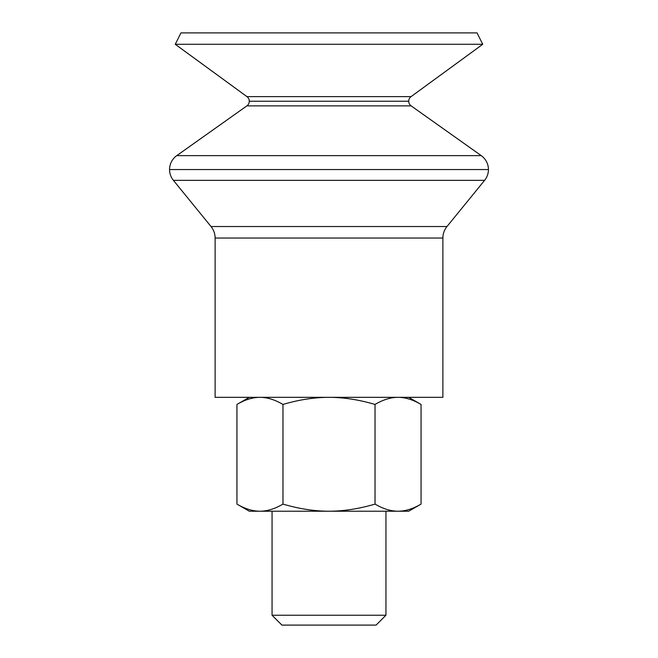 <?xml version="1.0" encoding="UTF-8"?>
<svg xmlns="http://www.w3.org/2000/svg" width="658" height="658" viewBox="0 0 658 658"><rect width="100%" height="100%" fill="white"/><g stroke="black" fill="none" stroke-linecap="round" stroke-linejoin="round"><path stroke-width="0.99" d="M488.442 169.558A17.083 17.083 0 0 1 484.601 180.35A17.083 17.083 0 0 0 488.442 169.558L169.558 169.558A17.083 17.083 0 0 0 173.399 180.35A17.083 17.083 0 0 1 169.558 169.558L488.442 169.558A17.083 17.083 0 0 0 481.245 155.633L411.118 105.872A5.692 5.692 0 0 1 408.717 101.233A5.692 5.692 0 0 0 411.118 105.872L246.882 105.872A5.692 5.692 0 0 0 249.283 101.233A5.692 5.692 0 0 1 246.882 105.872L411.118 105.872L481.245 155.633L176.755 155.633L481.245 155.633A17.083 17.083 0 0 1 488.442 169.558M408.717 101.233L249.283 101.233L408.717 101.233A5.692 5.692 0 0 1 411.053 96.636L246.947 96.636L175.258 44.292L482.742 44.292L411.053 96.636A5.692 5.692 0 0 0 408.717 101.233M173.399 180.35L484.601 180.35L446.979 226.525L211.021 226.525A18.218 18.218 0 0 1 215.117 238.031L442.883 238.031L442.883 397.333L442.883 238.031A18.218 18.218 0 0 1 446.979 226.525L484.601 180.35L173.399 180.35L211.021 226.525L173.399 180.35M249.283 511.217L236.946 504.094L249.283 511.217L259.959 511.217C252.639 511.2 244.965 508.823 236.946 504.094C244.965 508.823 252.639 511.2 259.959 511.217L329 511.217C314.359 511.2 299.012 508.823 282.973 504.094C274.954 508.823 267.28 511.2 259.959 511.217C267.28 511.2 274.954 508.823 282.973 504.094C299.012 508.823 314.359 511.2 329 511.217L408.717 511.217L421.054 504.094L408.717 511.217L398.041 511.217C390.72 511.2 383.046 508.823 375.027 504.094C358.988 508.823 343.641 511.2 329 511.217C343.641 511.2 358.988 508.823 375.027 504.094L375.027 404.448C358.988 399.719 343.641 397.35 329 397.333C314.359 397.35 299.012 399.719 282.973 404.448L282.973 504.094L282.973 404.448C299.012 399.719 314.359 397.35 329 397.333C343.641 397.35 358.988 399.719 375.027 404.448L375.027 504.094C383.046 508.823 390.72 511.2 398.041 511.217C405.361 511.2 413.035 508.823 421.054 504.094C413.035 508.823 405.361 511.2 398.041 511.217L249.283 511.217M421.054 404.448L408.717 397.333L421.054 404.448C413.035 399.719 405.361 397.35 398.041 397.333C405.361 397.35 413.035 399.719 421.054 404.448L421.054 504.094L421.054 404.448M249.283 397.333L236.946 404.448C244.965 399.719 252.639 397.35 259.959 397.333C267.28 397.35 274.954 399.719 282.973 404.448C274.954 399.719 267.28 397.35 259.959 397.333C252.639 397.35 244.965 399.719 236.946 404.448L249.283 397.333M385.942 615.238L376.08 625.1L385.942 615.238L385.942 511.217L385.942 615.238L272.058 615.238L272.058 511.217L272.058 615.238L385.942 615.238M281.92 625.1L272.058 615.238L281.92 625.1L376.08 625.1L281.92 625.1M215.117 397.333L215.117 238.031A18.218 18.218 0 0 0 211.021 226.525L446.979 226.525A18.218 18.218 0 0 0 442.883 238.031L215.117 238.031L215.117 397.333L442.883 397.333L215.117 397.333M246.882 105.872L176.755 155.633A17.083 17.083 0 0 0 169.558 169.558A17.083 17.083 0 0 1 176.755 155.633L246.882 105.872M482.742 44.292L477.05 32.9L180.95 32.9L175.258 44.292L180.95 32.9L477.05 32.9L482.742 44.292L175.258 44.292L246.947 96.636A5.692 5.692 0 0 1 249.283 101.233A5.692 5.692 0 0 0 246.947 96.636L411.053 96.636L482.742 44.292M398.041 397.333C390.72 397.35 383.046 399.719 375.027 404.448C383.046 399.719 390.72 397.35 398.041 397.333M236.946 404.448L236.946 504.094L236.946 404.448M465.658 32.9L192.342 32.9"/></g></svg>
